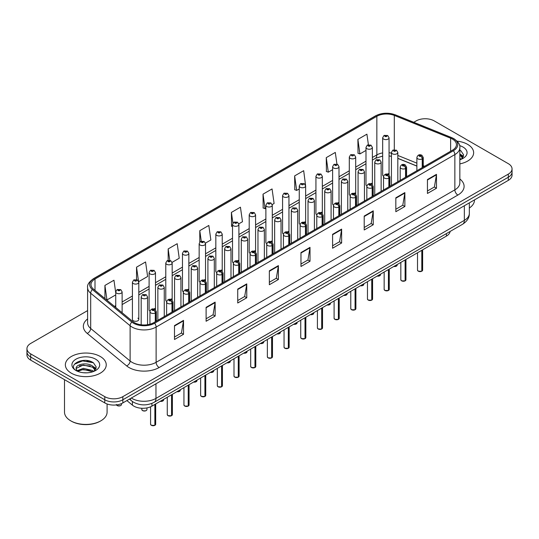 <?xml version="1.0" encoding="UTF-8"?>
<svg xmlns="http://www.w3.org/2000/svg" width="539" height="539" viewBox="0 0 539 539"><rect width="100%" height="100%" fill="white"/><g stroke="black" fill="none" stroke-linecap="round" stroke-linejoin="round"><path stroke-width="0.81" d="M371.438 183.307A3.194 1.846 0 0 1 372.368 184.527L372.375 147.403A3.194 1.846 180 0 1 370.401 149.108A3.194 1.846 180 0 1 366.918 148.703A3.194 1.846 180 0 1 365.988 147.403L365.988 184.607A3.194 1.846 0 0 0 366.884 185.894M355.693 194.161L355.693 157.031A3.194 1.846 180 0 1 353.719 158.735A3.194 1.846 180 0 1 350.235 158.338A3.194 1.846 180 0 1 349.299 157.031L349.299 194.242A3.194 1.846 0 0 0 350.202 195.522M339.004 203.796L339.004 166.666A3.194 1.846 180 0 1 337.037 168.37A3.194 1.846 180 0 1 333.553 167.973A3.194 1.846 180 0 1 332.617 166.666L332.617 203.87A3.194 1.846 0 0 0 333.52 205.157M321.385 212.204A3.194 1.846 0 0 1 322.322 213.424L322.322 176.3A3.194 1.846 180 0 1 320.348 178.005A3.194 1.846 180 0 1 316.871 177.601A3.194 1.846 180 0 1 315.935 176.3L315.935 213.505A3.194 1.846 0 0 0 316.831 214.785M304.703 221.832A3.194 1.846 0 0 1 305.633 223.052L305.64 185.928A3.194 1.846 180 0 1 303.666 187.633A3.194 1.846 180 0 1 300.189 187.235A3.194 1.846 180 0 1 299.253 185.928L299.253 223.139A3.194 1.846 0 0 0 300.149 224.419M288.958 232.693L288.958 195.563A3.194 1.846 180 0 1 286.984 197.267A3.194 1.846 180 0 1 283.501 196.863A3.194 1.846 180 0 1 282.571 195.563L282.571 232.767A3.194 1.846 0 0 0 283.467 234.054M271.339 241.095A3.194 1.846 0 0 1 272.269 242.321L272.276 205.191A3.194 1.846 180 0 1 270.302 206.895A3.194 1.846 180 0 1 266.818 206.498A3.194 1.846 180 0 1 265.882 205.191L265.882 242.402A3.194 1.846 0 0 0 266.785 243.682M254.651 250.729A3.194 1.846 0 0 1 255.587 251.949L255.587 214.825A3.194 1.846 180 0 1 253.62 216.53A3.194 1.846 180 0 1 250.136 216.132A3.194 1.846 180 0 1 249.2 214.825L249.2 252.036A3.194 1.846 0 0 0 250.103 253.317M237.968 260.364A3.194 1.846 0 0 1 238.905 261.583L238.905 224.46A3.194 1.846 180 0 1 236.931 226.164A3.194 1.846 180 0 1 233.454 225.76A3.194 1.846 180 0 1 232.518 224.46L232.518 261.664A3.194 1.846 0 0 0 233.414 262.951M222.223 271.218L222.223 234.088A3.194 1.846 180 0 1 220.249 235.792A3.194 1.846 180 0 1 216.772 235.395A3.194 1.846 180 0 1 215.836 234.088L215.836 271.299A3.194 1.846 0 0 0 216.732 272.579M204.604 279.626A3.194 1.846 0 0 1 205.534 280.846L205.541 243.722A3.194 1.846 180 0 1 203.567 245.427A3.194 1.846 180 0 1 200.084 245.029A3.194 1.846 180 0 1 199.154 243.722L199.154 280.927A3.194 1.846 0 0 0 200.05 282.214M187.922 289.261A3.194 1.846 0 0 1 188.852 290.481L188.852 253.357A3.194 1.846 180 0 1 186.885 255.055A3.194 1.846 180 0 1 183.401 254.657A3.194 1.846 180 0 1 182.465 253.357L182.465 290.561A3.194 1.846 0 0 0 183.368 291.842M171.234 298.889A3.194 1.846 0 0 1 172.17 300.108L172.17 262.985A3.194 1.846 180 0 1 170.203 264.689A3.194 1.846 180 0 1 166.719 264.292A3.194 1.846 180 0 1 165.783 262.985L165.783 300.196A3.194 1.846 0 0 0 166.686 301.476M154.552 308.524A3.194 1.846 0 0 1 155.488 309.743L155.488 272.619A3.194 1.846 180 0 1 153.514 274.324A3.194 1.846 180 0 1 150.037 273.92A3.194 1.846 180 0 1 149.101 272.619L149.101 309.824A3.194 1.846 0 0 0 149.997 311.111M138.806 319.459L138.806 282.247A3.194 1.846 180 0 1 136.832 283.952A3.194 1.846 180 0 1 133.355 283.554A3.194 1.846 180 0 1 132.419 282.247L132.419 319.459A3.194 1.846 0 0 0 133.355 320.759A3.194 1.846 0 0 0 136.832 321.163A3.194 1.846 0 0 0 138.806 319.459A3.194 1.846 0 0 0 137.869 318.151M388.12 173.673A3.194 1.846 0 0 1 389.05 174.892L389.057 137.768A3.194 1.846 180 0 1 387.083 139.473A3.194 1.846 180 0 1 383.606 139.075A3.194 1.846 180 0 1 382.67 137.768L382.67 174.98A3.194 1.846 0 0 0 383.566 176.26M416.876 166.106L397.822 158.399M355.686 194.161A3.194 1.846 0 0 0 354.756 192.935M339.004 203.789A3.194 1.846 0 0 0 338.068 202.57M288.951 232.686A3.194 1.846 0 0 0 288.021 231.467M222.216 271.218A3.194 1.846 0 0 0 221.286 269.992M450.119 231.447A12.774 7.378 180 0 1 446.42 236.095L151.91 406.13A12.774 7.378 180 0 1 132.405 405.139L126.881 400.585M467.657 144.378A20.442 11.804 0 0 0 457.085 141.137A20.442 11.804 0 0 1 467.657 144.378A20.442 11.804 0 0 1 473.64 152.719A20.442 11.804 0 0 0 467.657 144.378M100.254 356.488A20.442 11.804 0 0 0 77.98 353.934A20.442 11.804 0 0 0 65.36 364.836A20.442 11.804 0 0 0 71.343 373.183A20.442 11.804 0 0 0 93.624 375.744A20.442 11.804 0 0 0 106.244 364.836A20.442 11.804 0 0 0 100.254 356.488A20.442 11.804 0 0 0 77.98 353.934A20.442 11.804 0 0 0 65.36 364.836A20.442 11.804 0 0 0 71.343 373.183A20.442 11.804 0 0 0 93.624 375.744A20.442 11.804 0 0 0 106.244 364.836A20.442 11.804 0 0 0 100.254 356.488M452.443 139.075A13.63 7.869 180 0 1 456.439 144.634A13.63 7.869 180 0 1 452.443 150.199L153.709 322.672A13.63 7.869 180 0 1 132.911 321.621L93.469 289.106A13.63 7.869 180 0 1 91.003 284.592A13.63 7.869 180 0 1 94.999 279.027L376.849 116.303A13.63 7.869 180 0 1 394.299 115.42L450.624 138.193A13.63 7.869 180 0 1 452.443 139.075M453.38 138.536A14.951 8.631 0 0 0 451.386 137.566L395.06 114.794A14.951 8.631 0 0 0 375.912 115.764L94.062 278.488A14.951 8.631 0 0 0 92.385 289.544L131.826 322.059A14.951 8.631 0 0 0 154.646 323.211L453.38 150.738A14.951 8.631 0 0 0 453.38 138.536M87.601 310.599L30.689 343.451A12.774 7.378 0 0 0 26.95 348.666L26.95 354.925A12.774 7.378 0 0 0 30.689 360.14L104.775 402.916L104.775 399.783A12.774 7.378 0 0 0 122.845 399.783L508.311 177.237A12.774 7.378 0 0 0 512.05 172.022A12.774 7.378 0 0 1 508.311 177.237L122.845 399.783A12.774 7.378 0 0 1 104.775 399.783L30.689 357.013L104.775 399.783L104.775 396.657A12.774 7.378 0 0 0 122.845 396.657L508.311 174.11A12.774 7.378 0 0 0 512.05 168.889A12.774 7.378 0 0 0 508.311 163.674L434.225 120.904A12.774 7.378 0 0 0 416.155 120.904L413.763 122.286M26.95 351.799A12.774 7.378 0 0 0 30.689 357.013A12.774 7.378 0 0 1 26.95 351.799M174.488 325.596L174.488 339.503L183.523 334.288L183.523 320.382L174.488 325.596M174.488 337.037L181.448 333.021L183.489 320.84A3.409 1.967 -120 0 0 183.523 320.382M181.387 333.055L183.523 334.288M206.107 307.338L206.107 321.251L215.142 316.036L215.142 302.123L206.107 307.338M206.107 318.778L213.067 314.763L215.108 302.588A3.409 1.967 -120 0 0 215.142 302.123M213.006 314.796L215.142 316.036M237.726 289.086L237.726 302.992L246.761 297.777L246.761 283.871L237.726 289.086M237.726 300.526L244.686 296.511L246.727 284.329A3.409 1.967 -120 0 0 246.761 283.871M244.625 296.544L246.761 297.777M269.352 270.827L269.352 284.74L278.387 279.519L278.387 265.612L269.352 270.827M269.352 282.268L276.305 278.252L278.346 266.077A3.409 1.967 -120 0 0 278.387 265.612M276.244 278.286L278.387 279.519M427.447 179.548L427.447 193.461L436.482 188.246L436.482 174.333L427.447 179.548M427.447 190.988L434.407 186.972L436.449 174.798A3.409 1.967 -120 0 0 436.482 174.333M434.346 187.006L436.482 188.246M395.828 197.806L395.828 211.712L404.863 206.498L404.863 192.591L395.828 197.806M395.828 209.247L402.788 205.231L404.829 193.05A3.409 1.967 -120 0 0 404.863 192.591M402.727 205.265L404.863 206.498M364.209 216.058L364.209 229.971L373.244 224.756L373.244 210.843L364.209 216.058M364.209 227.505L371.169 223.483L373.21 211.308A3.409 1.967 -120 0 0 373.244 210.843M371.108 223.523L373.244 224.756M332.59 234.317L332.59 248.223L341.625 243.008L341.625 229.102L332.59 234.317M332.59 245.757L339.55 241.742L341.585 229.56A3.409 1.967 -120 0 0 341.625 229.102M339.489 241.775L341.625 243.008M300.971 252.575L300.971 266.482L310.006 261.267L310.006 247.354L300.971 252.575M300.971 264.016L307.931 259.993L309.965 247.819A3.409 1.967 -120 0 0 310.006 247.354M307.87 260.034L310.006 261.267M459.841 163.883A20.442 11.804 0 0 0 473.64 152.719A20.442 11.804 0 0 1 459.841 163.883M26.95 348.666A12.774 7.378 0 0 0 30.689 353.88L104.775 396.657M368.4 144.735L366.918 134.171L357.889 139.385L358.031 153.211M336.936 164.085L335.298 152.429L326.263 157.644L326.412 171.469M305.559 185.308L303.679 170.681L294.644 175.896L294.793 189.721M272.195 204.571L274.102 203.472L272.06 188.94L263.025 194.155L263.173 207.98M115.737 292.866L113.958 280.219L104.923 285.434L104.923 298.545M138.725 281.627L147.619 276.494L145.577 261.961L136.542 267.176L136.542 279.62M172.096 262.365L179.238 258.242L177.196 243.702L168.168 248.924L168.168 260.33M205.46 243.102L210.857 239.983L208.822 225.45L199.787 230.665L199.787 242.051M238.824 223.833L242.476 221.724L240.441 207.192L231.406 212.406L231.548 226.232M232.518 226.596L231.406 226.178M231.406 212.406L232.909 223.112M263.025 194.155L265.067 208.687L265.882 208.216M265.067 208.687L263.025 207.926M294.644 175.896L296.686 190.429L299.253 188.946M296.686 190.429L294.644 189.667M326.263 157.644L328.305 172.177L332.617 169.684M328.305 172.177L326.263 171.415M357.889 139.385L359.924 153.918L365.988 150.421M359.924 153.918L357.889 153.157M199.787 230.665L201.256 241.135M168.168 248.924L169.765 260.324M136.542 267.176L138.489 281.035M104.923 285.434L106.965 299.967L115.737 294.9M106.965 299.967L106.378 299.745M91.745 361.878A17.032 9.837 0 0 0 90.471 361.635M104.775 402.916A12.774 7.378 0 0 0 122.845 402.916L508.311 180.37A12.774 7.378 0 0 0 512.05 175.148L512.05 168.889M421.781 271.245L418.284 271.198L417.516 270.12A2.554 1.476 0 0 0 418.264 271.157A2.554 1.476 0 0 0 421.801 271.205L421.741 271.238A2.473 1.428 180 0 1 418.325 271.191M421.801 271.097L421.956 250.217M422.428 167.528L422.428 158.769A2.129 1.28 -122.2 0 0 420.858 156.195A1.065 0.613 0 0 0 420.824 155.347A1.065 0.613 0 0 0 419.322 155.347A1.065 0.613 0 0 0 419.322 156.216A1.065 0.613 0 0 0 420.791 156.236L419.645 155.784L420.373 155.609L420.858 156.195M420.791 156.236A2.129 1.172 62.1 0 1 422.232 158.877A3.194 1.846 180 0 1 417.813 158.823A3.194 1.846 180 0 1 416.876 157.523C417.691 154.902 419.362 154.141 421.889 155.239L423.263 157.523A3.194 1.846 180 0 1 422.428 158.769M422.232 167.642L422.232 158.877M421.801 271.205L421.801 250.305M397.822 181.737L397.822 152.463A3.194 1.846 180 0 1 395.848 154.167A3.194 1.846 180 0 1 392.365 153.763A3.194 1.846 180 0 1 391.429 152.463L392.709 150.246A2.129 1.28 57.8 0 1 393.841 150.307A1.065 0.613 0 0 0 393.874 151.156A1.065 0.613 0 0 0 395.377 151.156A1.065 0.613 0 0 0 395.377 150.287A1.065 0.613 0 0 0 393.908 150.266L395.053 150.725L394.326 150.893L393.841 150.307M394.339 150.907L394.339 150.543M393.908 150.266A2.129 1.172 -117.9 0 0 392.911 150.125A2.129 1.172 -117.9 0 0 392.816 150.186M394.326 150.893L394.312 150.556M382.67 137.768L383.943 135.552A2.129 1.28 57.8 0 1 385.075 135.612A1.065 0.613 0 0 0 385.109 136.468A1.065 0.613 0 0 0 386.618 136.468A1.065 0.613 0 0 0 386.618 135.599A1.065 0.613 0 0 0 385.142 135.579L386.288 136.03L385.56 136.205L385.075 135.612M385.574 136.212L385.574 135.848M385.142 135.579A2.129 1.172 -117.9 0 0 384.145 135.437A2.129 1.172 -117.9 0 0 384.051 135.491M385.56 136.205L385.547 135.862M405.099 280.873L401.602 280.832L400.834 279.748A2.554 1.476 0 0 0 401.582 280.792A2.554 1.476 0 0 0 405.112 280.839L405.058 280.873A2.473 1.428 180 0 1 401.643 280.826M405.112 280.731L405.274 259.845M405.746 177.163L405.746 168.397A2.129 1.28 -122.2 0 0 404.176 165.83A1.065 0.613 0 0 0 404.142 164.981A1.065 0.613 0 0 0 402.633 164.981A1.065 0.613 0 0 0 402.633 165.85A1.065 0.613 0 0 0 404.109 165.864L402.963 165.412L403.691 165.237L404.176 165.83M404.109 165.864A2.129 1.172 62.1 0 1 405.544 168.512A3.194 1.846 180 0 1 401.131 168.458A3.194 1.846 180 0 1 400.194 167.151C401.009 164.53 402.68 163.775 405.207 164.873L406.581 167.151A3.194 1.846 180 0 1 405.746 168.397M405.544 177.277L405.544 168.512M405.112 280.839L405.112 259.939M388.417 290.508L384.913 290.46L384.152 289.382A2.554 1.476 0 0 0 384.9 290.427A2.554 1.476 0 0 0 388.43 290.467L388.376 290.501A2.473 1.428 180 0 1 384.961 290.46M388.43 290.366L388.592 269.48M389.064 186.797L389.064 178.032A2.129 1.28 -122.2 0 0 387.494 175.458A1.065 0.613 0 0 0 387.46 174.609A1.065 0.613 0 0 0 385.951 174.609A1.065 0.613 0 0 0 385.951 175.478A1.065 0.613 0 0 0 387.426 175.498L386.281 175.047L387.009 174.872L387.494 175.458M387.426 175.498A2.129 1.172 62.1 0 1 388.862 178.146A3.194 1.846 180 0 1 384.448 178.086A3.194 1.846 180 0 1 383.512 176.785C384.327 174.164 385.998 173.403 388.525 174.508L389.899 176.785A3.194 1.846 180 0 1 389.064 178.032M388.862 186.912L388.862 178.146M388.43 290.467L388.43 269.574M371.728 300.142L368.231 300.095L367.47 299.01A2.554 1.476 0 0 0 368.218 300.055A2.554 1.476 0 0 0 371.748 300.102L371.688 300.135A2.473 1.428 180 0 1 368.278 300.088M371.748 299.994L371.903 279.114M372.375 196.425L372.375 187.66A2.129 1.28 -122.2 0 0 370.805 185.093A1.065 0.613 0 0 0 370.778 184.244A1.065 0.613 0 0 0 369.269 184.244A1.065 0.613 0 0 0 369.269 185.113A1.065 0.613 0 0 0 370.744 185.133L369.599 184.675L370.32 184.506L370.805 185.093M370.744 185.133A2.129 1.172 62.1 0 1 372.179 187.774A3.194 1.846 180 0 1 367.766 187.72A3.194 1.846 180 0 1 366.83 186.42C367.645 183.799 369.316 183.038 371.843 184.136L373.217 186.42A3.194 1.846 180 0 1 372.375 187.66M372.179 196.54L372.179 187.774M371.748 300.102L371.748 279.202M355.046 309.77L351.549 309.73L350.781 308.645A2.554 1.476 0 0 0 351.529 309.689A2.554 1.476 0 0 0 355.066 309.73L355.006 309.763A2.473 1.428 180 0 1 351.59 309.723M355.066 309.629L355.221 288.742M355.693 206.06L355.693 197.294A2.129 1.28 -122.2 0 0 354.123 194.727A1.065 0.613 0 0 0 354.089 193.878A1.065 0.613 0 0 0 352.587 193.878A1.065 0.613 0 0 0 352.587 194.747A1.065 0.613 0 0 0 354.056 194.761L352.91 194.309L353.638 194.134L354.123 194.727M354.056 194.761A2.129 1.172 62.1 0 1 355.497 197.409A3.194 1.846 180 0 1 351.078 197.355A3.194 1.846 180 0 1 350.148 196.048C350.963 193.427 352.634 192.666 355.154 193.77L356.535 196.048A3.194 1.846 180 0 1 355.693 197.294M355.497 206.174L355.497 197.409M355.066 309.73L355.066 288.837M381.134 191.372L381.134 162.091A3.194 1.846 180 0 1 379.166 163.795A3.194 1.846 180 0 1 375.683 163.398A3.194 1.846 180 0 1 374.746 162.091L376.02 159.874A2.129 1.28 57.8 0 1 377.159 159.942A1.065 0.613 0 0 0 377.192 160.79A1.065 0.613 0 0 0 378.695 160.79A1.065 0.613 0 0 0 378.695 159.921A1.065 0.613 0 0 0 377.226 159.901L378.371 160.352L377.644 160.528L377.159 159.942M377.657 160.534L377.657 160.171M377.226 159.901A2.129 1.172 -117.9 0 0 376.229 159.76A2.129 1.172 -117.9 0 0 376.134 159.82M377.644 160.528L377.63 160.191M364.452 201L364.452 171.725A3.194 1.846 180 0 1 362.484 173.43A3.194 1.846 180 0 1 359.001 173.026A3.194 1.846 180 0 1 358.064 171.725L359.338 169.509A2.129 1.28 57.8 0 1 360.476 169.569A1.065 0.613 0 0 0 360.503 170.418A1.065 0.613 0 0 0 362.013 170.418A1.065 0.613 0 0 0 362.013 169.549A1.065 0.613 0 0 0 360.537 169.536L361.682 169.987L360.955 170.162L360.476 169.569M360.537 169.536A2.129 1.172 -117.9 0 0 359.547 169.387A2.129 1.172 -117.9 0 0 359.452 169.448M347.77 210.634L347.77 181.36A3.194 1.846 180 0 1 345.795 183.058A3.194 1.846 180 0 1 342.319 182.66A3.194 1.846 180 0 1 341.382 181.36L342.656 179.143A2.129 1.28 57.8 0 1 343.788 179.204A1.065 0.613 0 0 0 343.821 180.053A1.065 0.613 0 0 0 345.331 180.053A1.065 0.613 0 0 0 345.331 179.184A1.065 0.613 0 0 0 343.855 179.164L344.286 179.44M343.855 179.164A2.129 1.172 -117.9 0 0 342.858 179.022A2.129 1.172 -117.9 0 0 342.764 179.083M344.259 179.783L343.788 179.204M344.273 179.79L344.259 179.453M469.328 208.041A21.297 12.296 0 0 0 474.495 200.016L474.495 199.888M459.841 158.291L461.135 159.301M459.841 159.396L460.212 159.645M459.841 153.878L462.772 157.806M459.841 154.983L462.556 158.089M459.841 159.76A13.886 8.018 0 0 0 463.014 158.392A13.886 8.018 0 0 0 463.014 147.053A13.886 8.018 0 0 0 459.605 145.611M461.458 159.167L463.634 154.895L460.885 150.745M459.841 150.226L460.697 150.624M461.822 155.663L463.338 156.775M460.663 154.471L463.479 156.35M100.86 420.824L100.254 421.168A20.442 11.804 0 0 1 71.343 421.168L70.744 420.824A21.297 12.296 0 0 0 100.86 420.824A21.297 12.296 0 0 0 107.093 412.126L107.093 403.974M83.478 372.739L86.718 372.833M77.111 370.704L83.309 368.339L92.607 370.515L93.739 371.418M77.677 371.297L83.309 369.444L92.816 371.755M77.205 371.135L76.208 368.804A9.628 5.558 0 0 0 77.764 371.378M95.376 369.916L92.607 366.096C86.833 361.784 74.941 364.445 76.208 368.804L76.174 368.38M76.235 368.939L76.504 368.218L83.309 365.024L92.607 367.2L95.154 370.205M94.062 371.283L96.238 367.012L93.49 362.862C83.747 355.861 66.432 365.085 76.43 370.744L76.922 371.048M95.619 359.169A13.886 8.018 0 0 0 75.986 359.169A13.886 8.018 0 0 0 75.986 370.509A13.886 8.018 0 0 0 95.619 370.509A13.886 8.018 0 0 0 95.619 359.169M64.505 379.665L64.505 412.126A21.297 12.296 0 0 0 70.744 420.824L71.343 421.168M74.395 364.256L82.555 360.908L93.301 362.734M79.489 365.88L82.555 365.327L90.222 365.981M94.426 367.773L95.942 368.892M79.489 370.3L82.555 369.741L90.222 370.401M93.267 366.587L96.083 368.467M338.364 319.405L334.867 319.357L334.099 318.279A2.554 1.476 0 0 0 334.847 319.317A2.554 1.476 0 0 0 338.384 319.364L338.324 319.398A2.473 1.428 180 0 1 334.908 319.357M338.384 319.256L338.539 298.377M339.011 215.694L339.011 206.929A2.129 1.28 -122.2 0 0 337.441 204.355A1.065 0.613 0 0 0 337.407 203.506A1.065 0.613 0 0 0 335.905 203.506A1.065 0.613 0 0 0 335.905 204.375A1.065 0.613 0 0 0 337.374 204.396L336.228 203.944L336.956 203.769L337.441 204.355M337.374 204.396A2.129 1.172 62.1 0 1 338.815 207.043A3.194 1.846 180 0 1 334.396 206.983A3.194 1.846 180 0 1 333.459 205.682C334.274 203.062 335.945 202.3 338.472 203.405L339.846 205.682A3.194 1.846 180 0 1 339.011 206.929M338.815 215.809L338.815 207.043M338.384 319.364L338.384 298.465M321.682 329.033L318.185 328.992L317.417 327.907A2.554 1.476 0 0 0 318.165 328.952A2.554 1.476 0 0 0 321.695 328.999L321.642 329.033A2.473 1.428 180 0 1 318.226 328.985M321.695 328.891L321.857 308.012M322.329 225.322L322.329 216.557A2.129 1.28 -122.2 0 0 320.759 213.99A1.065 0.613 0 0 0 320.725 213.141A1.065 0.613 0 0 0 319.216 213.141A1.065 0.613 0 0 0 319.216 214.01A1.065 0.613 0 0 0 320.692 214.03L319.546 213.572L320.274 213.404L320.759 213.99M320.692 214.03A2.129 1.172 62.1 0 1 322.127 216.671A3.194 1.846 180 0 1 317.714 216.617A3.194 1.846 180 0 1 316.777 215.31C317.592 212.689 319.263 211.935 321.79 213.033L323.164 215.31A3.194 1.846 180 0 1 322.329 216.557M322.127 225.437L322.127 216.671M321.695 328.999L321.695 308.099M305 338.667L301.496 338.62L300.735 337.542A2.554 1.476 0 0 0 301.483 338.586A2.554 1.476 0 0 0 305.013 338.627L304.959 338.66A2.473 1.428 180 0 1 301.544 338.62M305.013 338.526L305.175 317.639M305.647 234.957L305.647 226.191A2.129 1.28 -122.2 0 0 304.07 223.624A1.065 0.613 0 0 0 304.043 222.769A1.065 0.613 0 0 0 302.534 222.769A1.065 0.613 0 0 0 302.534 223.638A1.065 0.613 0 0 0 304.009 223.658L302.864 223.207L303.592 223.031L304.07 223.624M304.009 223.658A2.129 1.172 62.1 0 1 305.445 226.306A3.194 1.846 180 0 1 301.031 226.252A3.194 1.846 180 0 1 300.095 224.945C300.91 222.324 302.581 221.563 305.108 222.668L306.482 224.945A3.194 1.846 180 0 1 305.647 226.191M305.445 235.071L305.445 226.306M305.013 338.627L305.013 317.734M331.087 220.269L331.087 190.988A3.194 1.846 180 0 1 329.113 192.692A3.194 1.846 180 0 1 325.63 192.295A3.194 1.846 180 0 1 324.7 190.988L325.974 188.771A2.129 1.28 57.8 0 1 327.106 188.832A1.065 0.613 0 0 0 327.139 189.688A1.065 0.613 0 0 0 328.642 189.688A1.065 0.613 0 0 0 328.642 188.818A1.065 0.613 0 0 0 327.173 188.798L328.318 189.25L327.591 189.425L327.106 188.832M327.604 189.432L327.604 189.068M327.173 188.798A2.129 1.172 -117.9 0 0 326.176 188.657A2.129 1.172 -117.9 0 0 326.082 188.717M327.591 189.425L327.577 189.081M314.405 229.897L314.405 200.623A3.194 1.846 180 0 1 312.431 202.327A3.194 1.846 180 0 1 308.948 201.923A3.194 1.846 180 0 1 308.012 200.623L309.292 198.406A2.129 1.28 57.8 0 1 310.424 198.467A1.065 0.613 0 0 0 310.457 199.315A1.065 0.613 0 0 0 311.96 199.315A1.065 0.613 0 0 0 311.96 198.446A1.065 0.613 0 0 0 310.491 198.426L311.636 198.884L310.909 199.059L310.424 198.467M310.922 199.066L310.922 198.702M310.491 198.426A2.129 1.172 -117.9 0 0 309.494 198.285A2.129 1.172 -117.9 0 0 309.399 198.345M310.909 199.059L310.895 198.716M297.717 239.532L297.717 210.25A3.194 1.846 180 0 1 295.749 211.955A3.194 1.846 180 0 1 292.266 211.557A3.194 1.846 180 0 1 291.329 210.25L292.603 208.034A2.129 1.28 57.8 0 1 293.742 208.101A1.065 0.613 0 0 0 293.775 208.95A1.065 0.613 0 0 0 295.278 208.95A1.065 0.613 0 0 0 295.278 208.081A1.065 0.613 0 0 0 293.809 208.061L294.24 208.33M293.809 208.061A2.129 1.172 -117.9 0 0 292.812 207.919A2.129 1.172 -117.9 0 0 292.717 207.98M294.213 208.35L293.742 208.101M288.311 348.302L284.814 348.255L284.053 347.17A2.554 1.476 0 0 0 284.801 348.214A2.554 1.476 0 0 0 288.331 348.261L288.271 348.295A2.473 1.428 180 0 1 284.861 348.248M288.331 348.154L288.486 327.274M288.958 244.585L288.958 235.826A2.129 1.28 -122.2 0 0 287.388 233.252A1.065 0.613 0 0 0 287.361 232.403A1.065 0.613 0 0 0 285.852 232.403A1.065 0.613 0 0 0 285.852 233.272A1.065 0.613 0 0 0 287.327 233.293L286.182 232.841L286.903 232.666L287.388 233.252M287.327 233.293A2.129 1.172 62.1 0 1 288.763 235.934A3.194 1.846 180 0 1 284.349 235.88A3.194 1.846 180 0 1 283.413 234.58C284.228 231.959 285.899 231.197 288.426 232.296L289.8 234.58A3.194 1.846 180 0 1 288.958 235.826M288.763 244.699L288.763 235.934M288.331 348.261L288.331 327.362M271.629 357.93L268.132 357.889L267.364 356.805A2.554 1.476 0 0 0 268.112 357.849A2.554 1.476 0 0 0 271.649 357.896L271.589 357.923A2.473 1.428 180 0 1 268.173 357.883M271.649 357.788L271.804 336.902M272.276 254.219L272.276 245.454A2.129 1.28 -122.2 0 0 270.706 242.887A1.065 0.613 0 0 0 270.672 242.038A1.065 0.613 0 0 0 269.17 242.038A1.065 0.613 0 0 0 269.17 242.907A1.065 0.613 0 0 0 270.639 242.921L269.493 242.469L270.221 242.294L270.706 242.887M270.639 242.921A2.129 1.172 62.1 0 1 272.08 245.568A3.194 1.846 180 0 1 267.661 245.514A3.194 1.846 180 0 1 266.724 244.207C267.546 241.587 269.217 240.832 271.737 241.93L273.118 244.207A3.194 1.846 180 0 1 272.276 245.454M272.08 254.334L272.08 245.568M271.649 357.896L271.649 336.996M254.947 367.564L251.45 367.517L250.682 366.439A2.554 1.476 0 0 0 251.43 367.483A2.554 1.476 0 0 0 254.967 367.524L254.907 367.558A2.473 1.428 180 0 1 251.491 367.517M254.967 367.423L255.122 346.537M255.594 263.854L255.594 255.088A2.129 1.28 -122.2 0 0 254.024 252.515A1.065 0.613 0 0 0 253.99 251.666A1.065 0.613 0 0 0 252.488 251.666A1.065 0.613 0 0 0 252.488 252.535A1.065 0.613 0 0 0 253.957 252.555L252.811 252.104L253.539 251.929L254.024 252.515M253.957 252.555A2.129 1.172 62.1 0 1 255.398 255.203A3.194 1.846 180 0 1 250.979 255.142A3.194 1.846 180 0 1 250.042 253.842C250.857 251.221 252.528 250.46 255.055 251.565L256.429 253.842A3.194 1.846 180 0 1 255.594 255.088M255.398 263.969L255.398 255.203M254.967 367.524L254.967 346.631M238.265 377.199L234.768 377.152L234 376.067A2.554 1.476 0 0 0 234.748 377.111A2.554 1.476 0 0 0 238.278 377.159L238.225 377.192A2.473 1.428 180 0 1 234.809 377.145M238.278 377.051L238.44 356.171M238.912 273.482L238.912 264.716A2.129 1.28 -122.2 0 0 237.342 262.149A1.065 0.613 0 0 0 237.308 261.3A1.065 0.613 0 0 0 235.799 261.3A1.065 0.613 0 0 0 235.799 262.17A1.065 0.613 0 0 0 237.275 262.19L236.129 261.732L236.857 261.563L237.342 262.149M237.275 262.19A2.129 1.172 62.1 0 1 238.71 264.831A3.194 1.846 180 0 1 234.297 264.777A3.194 1.846 180 0 1 233.36 263.47C234.175 260.856 235.846 260.094 238.373 261.193L239.747 263.47A3.194 1.846 180 0 1 238.912 264.716M238.71 273.596L238.71 264.831M238.278 377.159L238.278 356.259M221.583 386.827L218.079 386.786L217.318 385.702A2.554 1.476 0 0 0 218.066 386.746A2.554 1.476 0 0 0 221.596 386.786L221.542 386.82A2.473 1.428 180 0 1 218.127 386.78M221.596 386.685L221.758 365.799M222.223 283.116L222.223 274.351A2.129 1.28 -122.2 0 0 220.653 271.784A1.065 0.613 0 0 0 220.626 270.935A1.065 0.613 0 0 0 219.117 270.935A1.065 0.613 0 0 0 219.117 271.804A1.065 0.613 0 0 0 220.592 271.818L219.447 271.366L220.175 271.191L220.653 271.784M220.592 271.818A2.129 1.172 62.1 0 1 222.028 274.466A3.194 1.846 180 0 1 217.615 274.412A3.194 1.846 180 0 1 216.678 273.105C217.493 270.484 219.164 269.722 221.691 270.827L223.065 273.105A3.194 1.846 180 0 1 222.223 274.351M222.028 283.231L222.028 274.466M221.596 386.786L221.596 365.893M281.035 249.166L281.035 219.885A3.194 1.846 180 0 1 279.067 221.59A3.194 1.846 180 0 1 275.584 221.192A3.194 1.846 180 0 1 274.647 219.885L275.921 217.668A2.129 1.28 57.8 0 1 277.059 217.729A1.065 0.613 0 0 0 277.086 218.585A1.065 0.613 0 0 0 278.596 218.585A1.065 0.613 0 0 0 278.596 217.709A1.065 0.613 0 0 0 277.12 217.695L277.551 217.965M277.12 217.695A2.129 1.172 -117.9 0 0 276.13 217.547A2.129 1.172 -117.9 0 0 276.035 217.608M277.524 218.315L277.059 217.729M277.538 218.322L277.524 217.978M264.353 258.794L264.353 229.52A3.194 1.846 180 0 1 262.378 231.224A3.194 1.846 180 0 1 258.902 230.82A3.194 1.846 180 0 1 257.965 229.52L259.239 227.303A2.129 1.28 57.8 0 1 260.371 227.364A1.065 0.613 0 0 0 260.404 228.213A1.065 0.613 0 0 0 261.914 228.213A1.065 0.613 0 0 0 261.914 227.343A1.065 0.613 0 0 0 260.438 227.323L261.583 227.781L260.856 227.95L260.371 227.364M260.869 227.963L260.869 227.599M260.438 227.323A2.129 1.172 -117.9 0 0 259.441 227.182A2.129 1.172 -117.9 0 0 259.347 227.242M247.671 268.429L247.671 239.148A3.194 1.846 180 0 1 245.696 240.852A3.194 1.846 180 0 1 242.213 240.455A3.194 1.846 180 0 1 241.283 239.148L242.557 236.931A2.129 1.28 57.8 0 1 243.689 236.998A1.065 0.613 0 0 0 243.722 237.847A1.065 0.613 0 0 0 245.225 237.847A1.065 0.613 0 0 0 245.225 236.978A1.065 0.613 0 0 0 243.756 236.958L244.901 237.409L244.174 237.584L243.689 236.998M244.187 237.591L244.187 237.227M243.756 236.958A2.129 1.172 -117.9 0 0 242.759 236.816A2.129 1.172 -117.9 0 0 242.665 236.877M230.988 278.057L230.988 248.782A3.194 1.846 180 0 1 229.014 250.487A3.194 1.846 180 0 1 225.531 250.083A3.194 1.846 180 0 1 224.595 248.782L225.868 246.566A2.129 1.28 57.8 0 1 227.007 246.626A1.065 0.613 0 0 0 227.04 247.475A1.065 0.613 0 0 0 228.543 247.475A1.065 0.613 0 0 0 228.543 246.606A1.065 0.613 0 0 0 227.074 246.592L228.219 247.044L227.492 247.219L227.007 246.626M227.074 246.592A2.129 1.172 -117.9 0 0 226.077 246.444A2.129 1.172 -117.9 0 0 225.982 246.505M214.3 287.691L214.3 258.417A3.194 1.846 180 0 1 212.332 260.115A3.194 1.846 180 0 1 208.849 259.717A3.194 1.846 180 0 1 207.913 258.417L209.186 256.2A2.129 1.28 57.8 0 1 210.325 256.261A1.065 0.613 0 0 0 210.358 257.11A1.065 0.613 0 0 0 211.861 257.11A1.065 0.613 0 0 0 211.861 256.241A1.065 0.613 0 0 0 210.392 256.22L211.531 256.672L210.81 256.847L210.325 256.261M210.823 256.854L210.823 256.497M210.392 256.22A2.129 1.172 -117.9 0 0 209.395 256.079A2.129 1.172 -117.9 0 0 209.3 256.14M204.894 396.461L201.397 396.414L200.629 395.336A2.554 1.476 0 0 0 201.384 396.374A2.554 1.476 0 0 0 204.914 396.421L204.854 396.455A2.473 1.428 180 0 1 201.445 396.414M204.914 396.313L205.069 375.434M205.541 292.751L205.541 283.986A2.129 1.28 -122.2 0 0 203.971 281.412A1.065 0.613 0 0 0 203.944 280.563A1.065 0.613 0 0 0 202.435 280.563A1.065 0.613 0 0 0 202.435 281.432A1.065 0.613 0 0 0 203.91 281.452L202.765 281.001L203.486 280.826L203.971 281.412M203.91 281.452A2.129 1.172 62.1 0 1 205.346 284.1A3.194 1.846 180 0 1 200.932 284.04A3.194 1.846 180 0 1 199.996 282.739C200.811 280.118 202.482 279.357 205.009 280.462L206.383 282.739A3.194 1.846 180 0 1 205.541 283.986M205.346 292.859L205.346 284.1M204.914 396.421L204.914 375.521M188.212 406.089L184.715 406.049L183.947 404.964A2.554 1.476 0 0 0 184.695 406.008A2.554 1.476 0 0 0 188.232 406.056L188.172 406.089A2.473 1.428 180 0 1 184.756 406.042M188.232 405.948L188.387 385.068M188.859 302.379L188.859 293.614A2.129 1.28 -122.2 0 0 187.289 291.047A1.065 0.613 0 0 0 187.255 290.198A1.065 0.613 0 0 0 185.753 290.198A1.065 0.613 0 0 0 185.753 291.067A1.065 0.613 0 0 0 187.222 291.087L186.076 290.629L186.804 290.454L187.289 291.047M187.222 291.087A2.129 1.172 62.1 0 1 188.663 293.728A3.194 1.846 180 0 1 184.244 293.674A3.194 1.846 180 0 1 183.307 292.367C184.129 289.746 185.8 288.992 188.32 290.09L189.701 292.367A3.194 1.846 180 0 1 188.859 293.614M188.663 302.494L188.663 293.728M188.232 406.056L188.232 385.156M171.53 415.724L168.033 415.677L167.265 414.599A2.554 1.476 0 0 0 168.013 415.643A2.554 1.476 0 0 0 171.55 415.684L171.49 415.717A2.473 1.428 180 0 1 168.074 415.677M171.55 415.582L171.705 394.696M172.177 312.014L172.177 303.248A2.129 1.28 -122.2 0 0 170.607 300.681A1.065 0.613 0 0 0 170.573 299.825A1.065 0.613 0 0 0 169.071 299.825A1.065 0.613 0 0 0 169.071 300.695A1.065 0.613 0 0 0 170.54 300.715L169.394 300.263L170.122 300.088L170.607 300.681M170.54 300.715A2.129 1.172 62.1 0 1 171.981 303.363A3.194 1.846 180 0 1 167.562 303.309A3.194 1.846 180 0 1 166.625 302.002C167.44 299.381 169.111 298.619 171.638 299.724L173.012 302.002A3.194 1.846 180 0 1 172.177 303.248M171.981 312.128L171.981 303.363M171.55 415.684L171.55 394.791M154.848 425.359L151.351 425.311L150.583 424.227A2.554 1.476 0 0 0 151.331 425.271A2.554 1.476 0 0 0 154.861 425.318L154.808 425.352A2.473 1.428 180 0 1 151.392 425.305M154.861 425.21L155.023 404.331M155.495 321.642L155.495 312.883A2.129 1.28 -122.2 0 0 153.925 310.309A1.065 0.613 0 0 0 153.891 309.46A1.065 0.613 0 0 0 152.382 309.46A1.065 0.613 0 0 0 152.382 310.329A1.065 0.613 0 0 0 153.858 310.349L152.712 309.898L153.44 309.723L153.925 310.309M153.858 310.349A2.129 1.172 62.1 0 1 155.293 312.991A3.194 1.846 180 0 1 150.88 312.937A3.194 1.846 180 0 1 149.943 311.636C150.758 309.015 152.429 308.254 154.956 309.352L156.33 311.636A3.194 1.846 180 0 1 155.495 312.883M155.293 321.756L155.293 312.991M154.861 425.318L154.861 404.418M197.618 297.326L197.618 268.045A3.194 1.846 180 0 1 195.65 269.749A3.194 1.846 180 0 1 192.167 269.352A3.194 1.846 180 0 1 191.23 268.045L192.504 265.828A2.129 1.28 57.8 0 1 193.642 265.889A1.065 0.613 0 0 0 193.669 266.744A1.065 0.613 0 0 0 195.179 266.744A1.065 0.613 0 0 0 195.179 265.875A1.065 0.613 0 0 0 193.703 265.855L194.848 266.306L194.121 266.482L193.642 265.889M194.134 266.488L194.134 266.125M193.703 265.855A2.129 1.172 -117.9 0 0 192.713 265.714A2.129 1.172 -117.9 0 0 192.618 265.774M194.121 266.482L194.107 266.138M180.936 306.954L180.936 277.679A3.194 1.846 180 0 1 178.961 279.384A3.194 1.846 180 0 1 175.485 278.98A3.194 1.846 180 0 1 174.548 277.679L175.822 275.463A2.129 1.28 57.8 0 1 176.954 275.523A1.065 0.613 0 0 0 176.987 276.372A1.065 0.613 0 0 0 178.497 276.372A1.065 0.613 0 0 0 178.497 275.503A1.065 0.613 0 0 0 177.021 275.483L178.166 275.941L177.439 276.116L176.954 275.523M177.452 276.123L177.452 275.759M177.021 275.483A2.129 1.172 -117.9 0 0 176.024 275.341A2.129 1.172 -117.9 0 0 175.93 275.402M177.439 276.116L177.425 275.773M164.254 316.588L164.254 287.307A3.194 1.846 180 0 1 162.279 289.012A3.194 1.846 180 0 1 158.796 288.614A3.194 1.846 180 0 1 157.866 287.307L159.14 285.091A2.129 1.28 57.8 0 1 160.272 285.158A1.065 0.613 0 0 0 160.305 286.007A1.065 0.613 0 0 0 161.808 286.007A1.065 0.613 0 0 0 161.808 285.138A1.065 0.613 0 0 0 160.339 285.118L161.484 285.569L160.757 285.744L160.272 285.158M160.339 285.118A2.129 1.172 -117.9 0 0 159.342 284.976A2.129 1.172 -117.9 0 0 159.248 285.037M147.571 324.714L147.571 296.942A3.194 1.846 180 0 1 145.597 298.646A3.194 1.846 180 0 1 142.114 298.249A3.194 1.846 180 0 1 141.178 296.942L142.451 294.725A2.129 1.28 57.8 0 1 143.59 294.786A1.065 0.613 0 0 0 143.623 295.642A1.065 0.613 0 0 0 145.126 295.642A1.065 0.613 0 0 0 145.126 294.766A1.065 0.613 0 0 0 143.657 294.752L144.088 295.022M143.657 294.752A2.129 1.172 -117.9 0 0 142.66 294.604A2.129 1.172 -117.9 0 0 142.565 294.665M144.061 295.372L143.59 294.786M144.075 295.379L144.061 295.035M365.988 147.403L367.261 145.186A2.129 1.28 57.8 0 1 368.393 145.247A1.065 0.613 0 0 0 368.427 146.096A1.065 0.613 0 0 0 369.929 146.096A1.065 0.613 0 0 0 369.929 145.227A1.065 0.613 0 0 0 368.46 145.207L369.606 145.665L368.878 145.84L368.393 145.247M368.46 145.207A2.129 1.172 -117.9 0 0 367.463 145.065A2.129 1.172 -117.9 0 0 367.369 145.126M349.299 157.031L350.572 154.814A2.129 1.28 57.8 0 1 351.711 154.882A1.065 0.613 0 0 0 351.745 155.731A1.065 0.613 0 0 0 353.247 155.731A1.065 0.613 0 0 0 353.247 154.861A1.065 0.613 0 0 0 351.778 154.841L352.21 155.111M351.778 154.841A2.129 1.172 -117.9 0 0 350.781 154.7A2.129 1.172 -117.9 0 0 350.687 154.76M352.183 155.461L351.711 154.882M352.196 155.468L352.183 155.131M332.617 166.666L333.89 164.449A2.129 1.28 57.8 0 1 335.029 164.51A1.065 0.613 0 0 0 335.056 165.358A1.065 0.613 0 0 0 336.565 165.358A1.065 0.613 0 0 0 336.565 164.489A1.065 0.613 0 0 0 335.09 164.476L335.527 164.745M335.09 164.476A2.129 1.172 -117.9 0 0 334.099 164.328A2.129 1.172 -117.9 0 0 334.005 164.388M335.501 165.096L335.029 164.51M335.514 165.102L335.501 164.759M315.935 176.3L317.208 174.084A2.129 1.28 57.8 0 1 318.347 174.144A1.065 0.613 0 0 0 318.374 174.993A1.065 0.613 0 0 0 319.883 174.993A1.065 0.613 0 0 0 319.883 174.124A1.065 0.613 0 0 0 318.408 174.104L319.553 174.562L318.825 174.73L318.347 174.144M318.839 174.737L318.839 174.38M318.408 174.104A2.129 1.172 -117.9 0 0 317.41 173.962A2.129 1.172 -117.9 0 0 317.323 174.023M318.825 174.73L318.812 174.393M299.253 185.928L300.526 183.711A2.129 1.28 57.8 0 1 301.658 183.779A1.065 0.613 0 0 0 301.692 184.628A1.065 0.613 0 0 0 303.201 184.628A1.065 0.613 0 0 0 303.201 183.759A1.065 0.613 0 0 0 301.725 183.738L302.157 184.008M301.725 183.738A2.129 1.172 -117.9 0 0 300.728 183.597A2.129 1.172 -117.9 0 0 300.634 183.658M302.13 184.028L301.658 183.779M282.571 195.563L283.844 193.346A2.129 1.28 57.8 0 1 284.976 193.407A1.065 0.613 0 0 0 285.01 194.256A1.065 0.613 0 0 0 286.512 194.256A1.065 0.613 0 0 0 286.512 193.386A1.065 0.613 0 0 0 285.043 193.373L285.475 193.642M285.043 193.373A2.129 1.172 -117.9 0 0 284.046 193.225A2.129 1.172 -117.9 0 0 283.952 193.285M285.448 193.986L284.976 193.407M285.461 194L285.448 193.656M265.882 205.191L267.155 202.974A2.129 1.28 57.8 0 1 268.294 203.041A1.065 0.613 0 0 0 268.328 203.89A1.065 0.613 0 0 0 269.83 203.89A1.065 0.613 0 0 0 269.83 203.021A1.065 0.613 0 0 0 268.361 203.001L268.793 203.277M268.361 203.001A2.129 1.172 -117.9 0 0 267.364 202.859A2.129 1.172 -117.9 0 0 267.27 202.92M268.766 203.621L268.294 203.041M268.779 203.627L268.766 203.291M249.2 214.825L250.473 212.609A2.129 1.28 57.8 0 1 251.612 212.669A1.065 0.613 0 0 0 251.639 213.525A1.065 0.613 0 0 0 253.148 213.525A1.065 0.613 0 0 0 253.148 212.656A1.065 0.613 0 0 0 251.673 212.636L252.818 213.087L252.097 213.262L251.612 212.669M252.111 213.269L252.111 212.905M251.673 212.636A2.129 1.172 -117.9 0 0 250.682 212.487A2.129 1.172 -117.9 0 0 250.588 212.548M252.084 213.255L252.084 212.918M232.518 224.46L233.791 222.243A2.129 1.28 57.8 0 1 234.93 222.304A1.065 0.613 0 0 0 234.957 223.153A1.065 0.613 0 0 0 236.466 223.153A1.065 0.613 0 0 0 236.466 222.284A1.065 0.613 0 0 0 234.991 222.263L236.136 222.722L235.408 222.89L234.93 222.304M234.991 222.263A2.129 1.172 -117.9 0 0 233.993 222.122A2.129 1.172 -117.9 0 0 233.906 222.183M215.836 234.088L217.109 231.871A2.129 1.28 57.8 0 1 218.241 231.938A1.065 0.613 0 0 0 218.275 232.787A1.065 0.613 0 0 0 219.784 232.787A1.065 0.613 0 0 0 219.784 231.918A1.065 0.613 0 0 0 218.308 231.898L219.454 232.349L218.726 232.525L218.241 231.938M218.74 232.531L218.74 232.168M218.308 231.898A2.129 1.172 -117.9 0 0 217.311 231.757A2.129 1.172 -117.9 0 0 217.217 231.817M199.154 243.722L200.427 241.506A2.129 1.28 57.8 0 1 201.559 241.566A1.065 0.613 0 0 0 201.593 242.415A1.065 0.613 0 0 0 203.095 242.415A1.065 0.613 0 0 0 203.095 241.546A1.065 0.613 0 0 0 201.626 241.533L202.772 241.984L202.044 242.159L201.559 241.566M202.058 242.166L202.058 241.802M201.626 241.533A2.129 1.172 -117.9 0 0 200.629 241.384A2.129 1.172 -117.9 0 0 200.535 241.445M202.031 242.152L202.031 241.816M182.465 253.357L183.738 251.14A2.129 1.28 57.8 0 1 184.877 251.201A1.065 0.613 0 0 0 184.911 252.05A1.065 0.613 0 0 0 186.413 252.05A1.065 0.613 0 0 0 186.413 251.181A1.065 0.613 0 0 0 184.944 251.161L186.09 251.619L185.362 251.787L184.877 251.201M185.376 251.794L185.376 251.437M184.944 251.161A2.129 1.172 -117.9 0 0 183.947 251.019A2.129 1.172 -117.9 0 0 183.853 251.08M185.362 251.787L185.349 251.45M165.783 262.985L167.056 260.768A2.129 1.28 57.8 0 1 168.195 260.836A1.065 0.613 0 0 0 168.222 261.684A1.065 0.613 0 0 0 169.731 261.684A1.065 0.613 0 0 0 169.731 260.815A1.065 0.613 0 0 0 168.256 260.795L169.401 261.247L168.68 261.422L168.195 260.836M168.256 260.795A2.129 1.172 -117.9 0 0 167.265 260.654A2.129 1.172 -117.9 0 0 167.171 260.714M149.101 272.619L150.374 270.403A2.129 1.28 57.8 0 1 151.506 270.463A1.065 0.613 0 0 0 151.54 271.312A1.065 0.613 0 0 0 153.049 271.312A1.065 0.613 0 0 0 153.049 270.443A1.065 0.613 0 0 0 151.574 270.43L152.005 270.699M151.574 270.43A2.129 1.172 -117.9 0 0 150.576 270.282A2.129 1.172 -117.9 0 0 150.489 270.342M151.978 271.043L151.506 270.463M151.991 271.056L151.978 270.713M132.419 282.247L133.692 280.031A2.129 1.28 57.8 0 1 134.824 280.098A1.065 0.613 0 0 0 134.858 280.947A1.065 0.613 0 0 0 136.367 280.947A1.065 0.613 0 0 0 136.367 280.078A1.065 0.613 0 0 0 134.891 280.058L135.323 280.334M134.891 280.058A2.129 1.172 -117.9 0 0 133.894 279.916A2.129 1.172 -117.9 0 0 133.8 279.977M135.296 280.678L134.824 280.098M135.309 280.684L135.296 280.347M122.124 312.728L122.124 291.882A3.194 1.846 180 0 1 120.15 293.587A3.194 1.846 180 0 1 116.667 293.189A3.194 1.846 180 0 1 115.737 291.882L117.01 289.665A2.129 1.28 57.8 0 1 118.142 289.726A1.065 0.613 0 0 0 118.176 290.582A1.065 0.613 0 0 0 119.678 290.582A1.065 0.613 0 0 0 119.678 289.712A1.065 0.613 0 0 0 118.209 289.692L119.355 290.144L118.627 290.319L118.142 289.726M118.641 290.326L118.641 289.962M118.209 289.692A2.129 1.172 -117.9 0 0 117.212 289.544A2.129 1.172 -117.9 0 0 117.118 289.605M118.627 290.319L118.614 289.975M446.42 233.582L446.42 236.095M132.405 401.501L132.405 405.139M151.91 403.401L151.91 406.13M459.841 178.988A21.297 12.296 180 0 1 457.867 195.057L159.133 367.531A4.258 2.459 60 0 1 156.121 362.316L454.855 189.843A17.032 9.837 0 0 0 459.841 182.889L459.841 147.625A17.032 9.837 180 0 1 454.855 154.585A4.258 2.459 -120 0 0 453.38 150.738M159.133 367.531A21.297 12.296 180 0 1 129.016 367.531A21.297 12.296 180 0 1 126.631 365.887L87.19 333.371A21.297 12.296 180 0 1 87.601 318.94M132.028 362.316A17.032 9.837 0 0 0 156.121 362.316L156.121 327.058A17.032 9.837 180 0 1 130.121 325.745L90.68 293.223A17.032 9.837 180 0 1 87.601 287.583L87.601 322.841A17.032 9.837 0 0 0 90.68 328.48L130.121 361.002A17.032 9.837 0 0 0 132.028 362.316M459.841 147.625C460.4 144.944 458.44 141.979 453.973 138.725L451.736 137.634A4.258 1.994 112 0 0 451.386 137.566M451.736 137.634L395.41 114.868C388.356 112.368 381.659 112.732 375.319 115.952A4.258 2.459 60 0 1 375.912 115.764M94.062 278.488A4.258 2.459 -120 0 0 93.469 278.676C88.996 281.937 87.042 284.909 87.601 287.583M92.385 289.544A4.258 2.85 129.5 0 0 90.68 293.223L90.68 328.48A4.258 2.85 -50.5 0 1 87.19 333.371M395.41 114.868A4.258 1.994 112 0 0 395.06 114.794M131.826 322.059A4.258 2.85 129.5 0 0 130.121 325.745L130.121 361.002A4.258 2.85 -50.5 0 1 126.631 365.887M154.646 323.211A4.258 2.459 60 0 1 156.121 327.058L454.855 154.585L454.855 189.843A4.258 2.459 60 0 0 457.867 195.057M122.845 396.657L122.845 402.916M508.311 174.11L508.311 180.37M30.689 353.88L30.689 360.14M94.999 279.027L94.999 290.366M450.624 138.193L450.624 151.25M394.299 115.42L394.299 149.727M424.611 166.275L423.263 165.729M416.876 163.149L397.822 155.441M391.429 153.137A13.63 7.869 0 0 0 389.057 152.739M382.67 152.914A13.63 7.869 0 0 0 376.849 154.902L372.375 157.482M376.849 116.303L376.849 154.902A7.667 4.427 60 0 1 375.259 158.412L372.375 160.076M365.988 161.174L355.693 167.117M349.299 170.802L339.004 176.752M332.617 180.437L322.322 186.379M315.935 190.072L305.64 196.014M299.253 199.699L288.958 205.642M282.571 209.334L272.276 215.277M265.882 218.969L255.587 224.911M249.2 228.597L238.905 234.539M232.518 238.231L222.223 244.174M215.836 247.859L205.541 253.808M199.154 257.494L188.852 263.436M182.465 267.128L172.17 273.071M165.783 276.756L155.488 282.699M149.101 286.391L138.806 292.333M132.419 296.026L122.124 301.968M115.737 305.653L114.443 306.401M300.971 253.013L309.965 247.819M332.59 234.755L341.585 229.56M364.209 216.503L373.21 211.308M395.828 198.244L404.829 193.05M427.447 179.992L436.449 174.798M269.352 271.272L278.346 266.077M237.726 289.524L246.727 284.329M206.107 307.782L215.108 302.588M174.488 326.034L183.489 320.84M131.287 398.038A17.032 9.837 0 0 0 131.88 398.395A17.032 9.837 0 0 0 155.966 398.395L464.342 220.357A17.032 9.837 0 0 0 469.328 213.404C469.456 217.628 467.205 221.246 462.577 224.258L154.201 402.289A8.516 4.918 60 0 0 155.966 398.395L155.966 383.788M464.342 205.75L464.342 220.357A8.516 4.918 60 0 1 462.577 224.258M130.175 398.678A8.516 5.7 129.5 0 0 131.529 400.834L129.434 399.109M421.956 271.11A2.554 1.476 0 0 0 422.63 270.12L422.63 249.826M393.827 266.455A2.554 1.476 0 0 0 397.182 265.06L395.848 266.387L393.78 266.482M396.401 266.118A2.473 1.428 180 0 1 393.8 266.468M405.274 280.745A2.554 1.476 0 0 0 405.941 279.748L405.941 259.461M388.592 290.38A2.554 1.476 0 0 0 389.259 289.382L389.259 269.096M371.903 300.007A2.554 1.476 0 0 0 372.577 299.01L372.577 278.724M355.221 309.642A2.554 1.476 0 0 0 355.895 308.645L355.895 288.358M379.719 275.752A2.473 1.428 180 0 1 377.118 276.103A2.554 1.476 0 0 0 380.5 274.688L379.166 276.015L377.098 276.116M360.456 285.724A2.554 1.476 0 0 0 363.812 284.322L362.484 285.65L360.416 285.751A2.473 1.428 180 0 0 363.037 285.38M343.774 295.352A2.554 1.476 0 0 0 347.129 293.95L345.802 295.284L343.727 295.379M346.355 295.015A2.473 1.428 180 0 1 343.754 295.365M90.074 361.224A17.032 9.837 0 0 0 86.947 360.935M338.539 319.277A2.554 1.476 0 0 0 339.213 318.279L339.213 297.986M321.857 328.905A2.554 1.476 0 0 0 322.524 327.907L322.524 307.621M305.175 338.539A2.554 1.476 0 0 0 305.842 337.542L305.842 317.255M327.092 304.986A2.554 1.476 0 0 0 330.447 303.585L329.12 304.912L327.045 305.013M329.666 304.643A2.473 1.428 180 0 1 327.065 305M310.41 314.621A2.554 1.476 0 0 0 313.765 313.22L312.431 314.547L310.363 314.641M312.984 314.277A2.473 1.428 180 0 1 310.383 314.635M293.721 324.249A2.554 1.476 0 0 0 297.083 322.848L295.749 324.175L293.681 324.276A2.473 1.428 180 0 0 296.302 323.912M288.486 348.167A2.554 1.476 0 0 0 289.16 347.17L289.16 326.883M271.804 357.802A2.554 1.476 0 0 0 272.478 356.805L272.478 336.518M255.122 367.436A2.554 1.476 0 0 0 255.796 366.439L255.796 346.153M238.44 377.064A2.554 1.476 0 0 0 239.107 376.067L239.107 355.78M221.758 386.699A2.554 1.476 0 0 0 222.425 385.702L222.425 365.415M277.039 333.884A2.554 1.476 0 0 0 280.395 332.482L279.067 333.809L276.999 333.911A2.473 1.428 180 0 0 279.62 333.54M260.357 343.511A2.554 1.476 0 0 0 263.712 342.117L262.385 343.444L260.31 343.538M262.938 343.175A2.473 1.428 180 0 1 260.337 343.525M246.249 352.809A2.473 1.428 180 0 1 243.648 353.16A2.554 1.476 0 0 0 247.03 351.745L245.703 353.072L243.628 353.173M226.993 362.781A2.554 1.476 0 0 0 230.348 361.379L229.014 362.707L226.946 362.808M229.567 362.437A2.473 1.428 180 0 1 226.966 362.794M210.304 372.409A2.554 1.476 0 0 0 213.666 371.007L212.332 372.341L210.264 372.436M212.885 372.072A2.473 1.428 180 0 1 210.284 372.422M205.069 396.333A2.554 1.476 0 0 0 205.743 395.336L205.743 375.043M188.387 405.961A2.554 1.476 0 0 0 189.061 404.964L189.061 384.678M171.705 415.596A2.554 1.476 0 0 0 172.379 414.599L172.379 394.312M155.023 425.224A2.554 1.476 0 0 0 155.69 424.227L155.69 403.94M193.622 382.043A2.554 1.476 0 0 0 196.978 380.642L195.65 381.969L193.582 382.07M196.203 381.7A2.473 1.428 180 0 1 193.602 382.057M179.521 391.334A2.473 1.428 180 0 1 176.92 391.691A2.554 1.476 0 0 0 180.296 390.276L178.968 391.604L176.893 391.698M160.258 401.306A2.554 1.476 0 0 0 163.613 399.904L162.279 401.232L160.211 401.333A2.473 1.428 180 0 0 162.832 400.969M142.565 410.583A2.554 1.476 0 0 0 145.355 410.9A2.554 1.476 0 0 0 146.931 409.539C146.736 410.792 145.287 411.149 142.586 410.624L141.818 409.539A2.554 1.476 0 0 0 142.565 410.583M146.15 410.597A2.473 1.428 180 0 1 142.626 410.617M116.485 404.91A2.554 1.476 0 0 0 117.118 405.523A2.554 1.476 0 0 0 119.907 405.84A2.554 1.476 0 0 0 121.484 404.479C121.288 405.732 119.84 406.089 117.138 405.564L116.37 404.479M120.702 405.537A2.473 1.428 180 0 1 117.179 405.557M375.319 115.952L93.469 278.676M391.429 156.27L389.057 155.953M382.67 156.088L375.259 158.412M365.988 163.768L355.693 169.711M349.299 173.396L339.004 179.339M332.617 183.031L322.322 188.973M315.935 192.659L305.64 198.608M299.253 202.293L288.958 208.236M282.571 211.928L272.276 217.871M265.882 221.556L255.587 227.505M249.2 231.191L238.905 237.133M232.518 240.825L222.223 246.768M215.836 250.453L205.541 256.396M199.154 260.088L188.852 266.03M182.465 269.716L172.17 275.665M165.783 279.35L155.488 285.293M149.101 288.985L138.806 294.927M132.419 298.613L122.124 304.562M416.876 166.012L397.822 158.311M154.201 402.289C147.349 405.739 140.497 405.739 133.638 402.289L131.529 400.834M469.328 213.404L469.328 202.873M417.516 270.12L417.516 252.778M416.876 170.735L416.876 157.523M423.263 167.05L423.263 157.523M422.63 270.12L421.936 271.151M397.182 265.06L397.182 264.521M397.822 152.463L396.441 150.179L392.911 150.125M391.429 185.429L391.429 152.463M389.057 137.768L387.682 135.491L384.145 135.437M400.834 279.748L400.834 262.412M400.194 180.37L400.194 167.151M406.581 176.677L406.581 167.151M405.941 279.748L405.254 280.785M384.152 289.382L384.152 272.04M383.512 189.998L383.512 176.785M389.899 186.312L389.899 176.785M389.259 289.382L388.572 290.413M367.47 299.01L367.47 281.675M366.83 199.632L366.83 186.42M373.217 195.94L373.217 186.42M372.577 299.01L371.89 300.048M350.781 308.645L350.781 291.309M350.148 209.267L350.148 196.048M356.535 205.575L356.535 196.048M355.895 308.645L355.208 309.682M380.5 274.688L380.5 274.149M381.134 162.091L379.759 159.813L376.229 159.76M374.746 195.057L374.746 162.091M363.812 284.322L363.812 283.784M364.452 171.725L363.077 169.448L359.547 169.387M358.064 204.692L358.064 171.725M347.129 293.95L347.129 293.418M347.77 181.36L346.395 179.076L342.858 179.022M341.382 214.32L341.382 181.36M334.099 318.279L334.099 300.937M333.459 218.895L333.459 205.682M339.846 215.209L339.846 205.682M339.213 318.279L338.519 319.31M317.417 327.907L317.417 310.572M316.777 228.529L316.777 215.31M323.164 224.837L323.164 215.31M322.524 327.907L321.837 328.945M300.735 337.542L300.735 320.206M300.095 238.157L300.095 224.945M306.482 234.472L306.482 224.945M305.842 337.542L305.155 338.58M330.447 303.585L330.447 303.046M331.087 190.988L329.706 188.711L326.176 188.657M324.7 223.954L324.7 190.988M313.765 313.22L313.765 312.681M314.405 200.623L313.024 198.345L309.494 198.285M308.012 233.589L308.012 200.623M297.083 322.848L297.083 322.315M297.717 210.25L296.342 207.973L292.812 207.919M291.329 243.217L291.329 210.25M284.053 347.17L284.053 329.834M283.413 247.792L283.413 234.58M289.8 244.106L289.8 234.58M289.16 347.17L288.473 348.207M267.364 356.805L267.364 339.469M266.724 257.426L266.724 244.207M273.118 253.734L273.118 244.207M272.478 356.805L271.791 357.842M250.682 366.439L250.682 349.097M250.042 267.054L250.042 253.842M256.429 263.369L256.429 253.842M255.796 366.439L255.102 367.47M234 376.067L234 358.731M233.36 276.689L233.36 263.47M239.747 272.997L239.747 263.47M239.107 376.067L238.42 377.105M217.318 385.702L217.318 368.366M216.678 286.317L216.678 273.105M223.065 282.631L223.065 273.105M222.425 385.702L221.738 386.739M280.395 332.482L280.395 331.943M281.035 219.885L279.66 217.608L276.13 217.547M274.647 252.852L274.647 219.885M263.712 342.117L263.712 341.578M264.353 229.52L262.978 227.236L259.441 227.182M257.965 262.486L257.965 229.52M247.03 351.745L247.03 351.206M247.671 239.148L246.289 236.87L242.759 236.816M241.283 272.114L241.283 239.148M230.348 361.379L230.348 360.84M230.988 248.782L229.607 246.505L226.077 246.444M224.595 281.749L224.595 248.782M213.666 371.007L213.666 370.475M214.3 258.417L212.925 256.133L209.395 256.079M207.913 291.377L207.913 258.417M200.629 395.336L200.629 377.994M199.996 295.951L199.996 282.739M206.383 292.266L206.383 282.739M205.743 395.336L205.056 396.367M183.947 404.964L183.947 387.629M183.307 305.586L183.307 292.367M189.701 301.894L189.701 292.367M189.061 404.964L188.374 406.002M167.265 414.599L167.265 397.263M166.625 315.214L166.625 302.002M173.012 311.529L173.012 302.002M172.379 414.599L171.685 415.636M150.583 424.227L150.583 406.797M149.943 324.208L149.943 311.636M156.33 321.163L156.33 311.636M155.69 424.227L155.003 425.264M196.978 380.642L196.978 380.103M197.618 268.045L196.243 265.767L192.713 265.714M191.23 301.011L191.23 268.045M180.296 390.276L180.296 389.737M180.936 277.679L179.561 275.402L176.024 275.341M174.548 310.646L174.548 277.679M163.613 399.904L163.613 399.372M164.254 287.307L162.872 285.03L159.342 284.976M157.866 320.274L157.866 287.307M146.931 409.539L146.931 407.908M141.818 409.539L141.818 408.266M147.571 296.942L146.19 294.665L142.66 294.604M141.178 324.801L141.178 296.942M372.375 147.403L370.994 145.126L367.463 145.065M355.693 157.031L354.312 154.754L350.781 154.7M339.004 166.666L337.63 164.388L334.099 164.328M322.322 176.3L320.948 174.016L317.41 173.962M305.64 185.928L304.265 183.651L300.728 183.597M288.958 195.563L287.577 193.285L284.046 193.225M272.276 205.191L270.895 202.913L267.364 202.859M255.587 214.825L254.213 212.548L250.682 212.487M238.905 224.46L237.531 222.183L233.993 222.122M222.223 234.088L220.849 231.81L217.311 231.757M205.541 243.722L204.16 241.445L200.629 241.384M188.852 253.357L187.478 251.073L183.947 251.019M172.17 262.985L170.796 260.708L167.265 260.654M155.488 272.619L154.114 270.342L150.576 270.282M138.806 282.247L137.432 279.97L133.894 279.916M121.484 404.479L121.484 403.596M122.124 291.882L120.743 289.605L117.212 289.544M115.737 307.459L115.737 291.882"/></g></svg>
